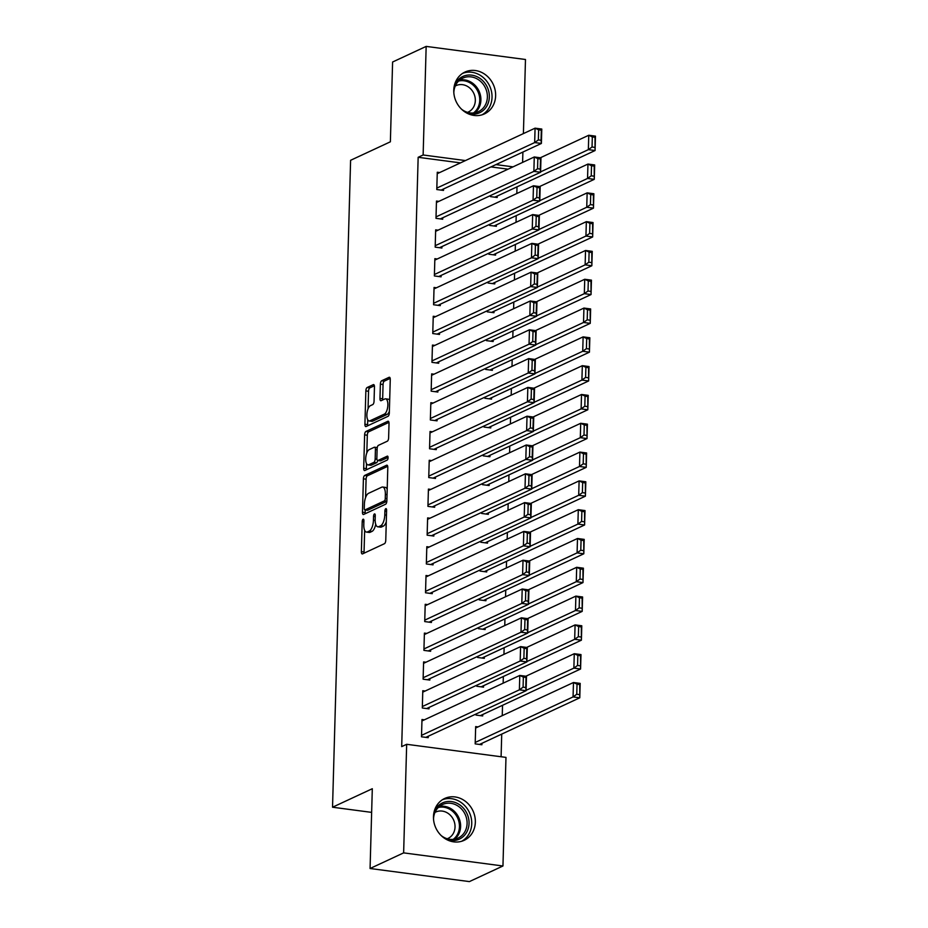 <?xml version="1.0" encoding="UTF-8"?>
<svg xmlns="http://www.w3.org/2000/svg" width="928" height="928" viewBox="0 0 928 928"><rect width="100%" height="100%" fill="white"/><g stroke="black" fill="none" stroke-linecap="round" stroke-linejoin="round"><path stroke-width="1.39" d="M363.115 519.216A2.03 0.824 -82.5 0 0 362.21 521.594L361.363 551.638A2.9 1.172 -82.5 0 0 362.21 553.946A2.9 1.172 -82.5 0 0 362.512 553.9L384.47 543.68A2.9 1.172 -82.5 0 0 385.77 540.282L386.605 510.249A2.03 0.824 -82.5 0 0 386.013 508.625A2.03 0.824 -82.5 0 0 385.804 508.66A2.03 0.824 -82.5 0 0 384.9 511.038L384.784 514.924A9.292 3.747 -82.5 0 1 380.631 525.793L378.798 526.64A9.292 3.747 -82.5 0 1 377.835 526.814A9.292 3.747 -82.5 0 1 375.156 519.413L375.26 515.527A2.03 0.824 -82.5 0 0 374.668 513.903A2.03 0.824 -82.5 0 0 374.46 513.938A2.03 0.824 -82.5 0 0 373.555 516.316L373.439 520.202A9.292 3.747 -82.5 0 1 369.286 531.071L367.453 531.918A9.292 3.747 -82.5 0 1 366.49 532.092A9.292 3.747 -82.5 0 1 363.799 524.691L363.915 520.805A2.03 0.824 -82.5 0 0 363.324 519.181A2.03 0.824 -82.5 0 0 363.115 519.216M495.633 95.746A23.084 20.451 -115 0 1 484.439 113.912A23.084 20.451 -115 0 1 453.769 90.225A23.084 20.451 -115 0 1 464.963 72.059A23.084 20.451 -115 0 1 495.633 95.746M475.345 822.162A23.084 20.451 -115 0 1 464.151 840.327A23.084 20.451 -115 0 1 433.469 816.64A23.084 20.451 -115 0 1 444.674 798.474A23.084 20.451 -115 0 1 475.345 822.162M374.46 386.906A2.9 1.172 -82.5 0 0 373.613 384.598A2.9 1.172 -82.5 0 0 373.311 384.644L367.152 387.51A2.9 1.172 -82.5 0 0 365.852 390.908L364.924 424.27A2.9 1.172 -82.5 0 0 365.76 426.578A2.9 1.172 -82.5 0 0 366.061 426.532L388.02 416.312A2.9 1.172 -82.5 0 0 389.319 412.914L390.259 379.552A2.9 1.172 -82.5 0 0 389.412 377.244A2.9 1.172 -82.5 0 0 389.11 377.302L381.675 380.758A2.9 1.172 -82.5 0 0 380.376 384.157L379.97 398.437A2.9 1.172 -82.5 0 0 380.816 400.745A2.9 1.172 -82.5 0 0 381.118 400.687L384.807 398.97A7.772 3.132 -82.5 0 1 385.607 398.831A7.772 3.132 -82.5 0 1 387.811 405.977A7.772 3.132 -82.5 0 1 384.389 414.097L369.924 420.825A7.772 3.132 -82.5 0 1 369.124 420.964A7.772 3.132 -82.5 0 1 366.931 413.818A7.772 3.132 -82.5 0 1 370.353 405.698L372.754 404.585A2.9 1.172 -82.5 0 0 374.054 401.186L374.46 386.906M460.474 162.887L418.157 157.296L401.696 746.611L406.673 744.302L505.98 757.399L502.953 865.986L403.634 852.878L406.673 744.302M418.157 157.296L423.133 154.988L426.161 46.4L525.48 59.496L523.404 133.597M502.953 865.986L469.394 881.6L370.075 868.504L372.302 788.719L332.537 807.221L350.598 160.3L390.375 141.798L392.602 62.014L426.161 46.4M370.075 868.504L403.634 852.878M364.704 475.438A2.9 1.172 -82.5 0 0 363.405 478.836L362.465 512.198A2.9 1.172 -82.5 0 0 363.312 514.506A2.9 1.172 -82.5 0 0 363.614 514.46L385.572 504.24A2.9 1.172 -82.5 0 0 386.872 500.842L387.8 467.48A2.9 1.172 -82.5 0 0 386.964 465.172A2.9 1.172 -82.5 0 0 386.663 465.218L364.704 475.438L367.384 475.797A2.9 1.172 -82.5 0 0 366.084 479.184L365.574 497.617M363.695 468.234L364.623 434.872A2.9 1.172 -82.5 0 1 365.922 431.474L387.892 421.266A2.9 1.172 -82.5 0 1 388.182 421.208A2.9 1.172 -82.5 0 1 389.029 423.516L388.623 437.796A2.9 1.172 -82.5 0 1 387.336 441.194L378.427 445.336A2.9 1.172 -82.5 0 0 377.128 448.734L376.861 458.2A2.9 1.172 -82.5 0 0 377.696 460.508A2.9 1.172 -82.5 0 0 377.998 460.462L387.278 456.147A2.03 0.824 -82.5 0 1 387.486 456.112A2.03 0.824 -82.5 0 1 388.055 457.98A2.03 0.824 -82.5 0 1 387.162 460.102L364.832 470.496A2.9 1.172 -82.5 0 1 364.542 470.542A2.9 1.172 -82.5 0 1 363.695 468.234L366.374 468.582L366.514 463.629M332.537 807.221L371.641 812.383M438.851 201.364L436.473 201.051L435.986 218.335L442.691 219.228L442.737 217.778M489.694 224.367L489.671 225.423L496.376 226.304L496.422 224.866M437.239 258.982L434.861 258.657L434.374 275.941L441.09 276.834L441.125 275.384M488.093 281.973L488.058 283.028L494.775 283.91L494.81 282.472M435.626 316.587L433.248 316.262L432.761 333.546L439.478 334.44L439.512 332.99M486.481 339.578L486.446 340.634L493.162 341.516L493.197 340.077M434.026 374.193L431.636 373.88L431.16 391.152L437.865 392.045L437.912 390.607M484.868 397.184L484.845 398.24L491.55 399.121L491.596 397.683M432.413 431.798L430.035 431.485L429.548 448.758L436.264 449.651L436.299 448.212M483.256 454.79L483.233 455.845L489.938 456.727L489.984 455.288M430.801 489.404L428.423 489.091L427.936 506.363L434.652 507.256L434.687 505.818M481.655 512.395L481.62 513.451L488.337 514.332L488.372 512.894M429.188 547.01L426.81 546.696L426.335 563.969L433.04 564.862L433.086 563.424M480.043 570.001L480.008 571.056L486.724 571.938L486.759 570.5M427.588 604.615L425.21 604.302L424.722 621.574L431.427 622.468L431.474 621.029M478.43 627.606L478.407 628.662L485.112 629.544L485.158 628.105M425.975 662.221L423.597 661.908L423.11 679.192L429.826 680.073L429.861 678.635M476.83 685.212L476.795 686.268L483.511 687.149L483.546 685.711M424.363 719.826L421.985 719.513L421.498 736.797L428.214 737.679L428.249 736.24M478.048 726.902L475.67 726.589L475.182 743.873L481.899 744.755L481.934 743.316M508.068 169.163L490.982 166.912M501.097 756.749L501.723 734.118M502.245 715.65L502.535 705.315M503.15 683.17L503.336 676.5M503.95 654.368L504.136 647.698M504.762 625.565L504.948 618.895M505.563 596.762L505.748 590.092M506.363 567.959L506.549 561.289M507.175 539.156L507.361 532.486M507.976 510.354L508.161 503.684M508.776 481.551L508.962 474.881M509.588 452.748L509.774 446.078M510.388 423.945L510.574 417.275M511.189 395.142L511.386 388.472M512.001 366.34L512.186 359.67M512.801 337.537L512.987 330.867M513.613 308.734L513.799 302.064M514.414 279.931L514.599 273.261M515.214 251.128L515.4 244.458M516.026 222.326L516.212 215.656M516.826 193.523L517.012 186.853M476.018 714.015L475.994 715.07L482.699 715.952L482.746 714.514M425.175 691.024L422.785 690.71L422.31 707.994L429.014 708.876L429.061 707.438M477.63 656.409L477.595 657.465L484.312 658.346L484.346 656.908M426.776 633.418L424.398 633.105L423.922 650.377L430.627 651.27L430.673 649.832M479.242 598.804L479.208 599.859L485.924 600.741L485.959 599.302M428.388 575.812L426.01 575.499L425.523 592.772L432.239 593.665L432.274 592.226M480.843 541.198L480.82 542.254L487.525 543.135L487.571 541.697M430 518.207L427.622 517.894L427.135 535.166L433.84 536.059L433.886 534.621M482.456 483.592L482.432 484.648L489.137 485.53L489.172 484.091M431.613 460.601L429.223 460.288L428.748 477.56L435.452 478.454L435.499 477.015M484.068 425.987L484.033 427.042L490.75 427.924L490.784 426.486M433.214 402.996L430.836 402.682L430.348 419.955L437.065 420.848L437.1 419.41M485.68 368.381L485.646 369.437L492.35 370.318L492.397 368.88M434.826 345.39L432.448 345.077L431.961 362.349L438.677 363.242L438.712 361.792M487.281 310.776L487.258 311.831L493.963 312.713L494.009 311.274M436.438 287.784L434.049 287.46L433.573 304.744L440.278 305.637L440.324 304.187M488.894 253.17L488.859 254.226L495.575 255.107L495.61 253.669M438.039 230.179L435.661 229.854L435.186 247.138L441.89 248.031L441.937 246.581M490.506 195.564L490.471 196.62L497.188 197.502L497.222 196.063M439.652 172.562L437.274 172.248L436.786 189.532L443.503 190.426L443.538 188.976M513.045 166.854L495.946 164.592M465.438 160.567L423.133 154.988M522.893 152.064L522.603 162.4M366.49 532.092L369.182 532.44A9.292 3.747 -82.5 0 0 370.144 532.278L367.453 531.918M375.712 524.274A9.292 3.747 -82.5 0 1 371.966 531.419L370.144 532.278M377.835 526.814L380.526 527.162A9.292 3.747 -82.5 0 0 381.489 527L378.798 526.64M386.28 521.861A9.292 3.747 -82.5 0 1 383.31 526.141L381.489 527M364.658 530.317L364.054 551.986A2.9 1.172 -82.5 0 0 364.136 553.134M387.718 466.332L367.384 475.797M365.226 509.959L365.156 512.546A2.9 1.172 -82.5 0 0 365.238 513.694M364.263 508.289A2.03 0.824 -82.5 0 0 364.855 509.913A2.03 0.824 -82.5 0 0 365.064 509.878L384.343 500.9A2.03 0.824 -82.5 0 0 385.248 498.533L385.364 494.427A9.292 3.747 -82.5 0 0 382.672 487.026A9.292 3.747 -82.5 0 0 381.71 487.2L368.532 493.325A9.292 3.747 -82.5 0 0 364.379 504.194L364.263 508.289M367.337 510.18A2.03 0.824 -82.5 0 0 367.534 510.261A2.03 0.824 -82.5 0 0 367.743 510.226L365.064 509.878M386.837 501.34L367.743 510.226M387.196 489.16A9.292 3.747 -82.5 0 0 385.352 487.386L382.672 487.026M366.815 452.91L367.314 435.232L364.623 434.872M388.948 422.368L368.613 431.833A2.9 1.172 -82.5 0 0 367.314 435.232M380.109 460.74A2.9 1.172 -82.5 0 0 380.387 460.868A2.9 1.172 -82.5 0 0 380.689 460.81L388.066 457.376M369.182 449.639A7.772 3.132 -82.5 0 0 365.76 457.759A7.772 3.132 -82.5 0 0 367.952 464.905A7.772 3.132 -82.5 0 0 368.764 464.766L373.856 462.388A2.9 1.172 -82.5 0 0 375.156 459L375.422 449.523A2.9 1.172 -82.5 0 0 374.576 447.215A2.9 1.172 -82.5 0 0 374.274 447.261L369.182 449.639M367.952 464.905L370.643 465.253A7.772 3.132 -82.5 0 0 371.444 465.114L368.764 464.766M380.387 460.868L377.696 460.508A2.9 1.172 -82.5 0 1 376.536 462.747L371.444 465.114M366.374 468.582A2.9 1.172 -82.5 0 0 366.467 469.742M369.124 420.964L371.803 421.324A7.772 3.132 -82.5 0 0 372.615 421.184L369.924 420.825M389.366 411.348A7.772 3.132 -82.5 0 1 387.069 414.456L372.615 421.184M389.679 400.351A7.772 3.132 -82.5 0 0 388.298 399.191L385.607 398.831M390.178 378.404L384.354 381.118A2.9 1.172 -82.5 0 0 383.055 384.505L382.661 398.785A2.9 1.172 -82.5 0 0 382.742 399.933M367.743 419.804L367.604 424.63A2.9 1.172 -82.5 0 0 367.685 425.778M374.378 385.758L369.843 387.869A2.9 1.172 -82.5 0 0 368.544 391.268L368.045 408.807M479.521 744.442L579.78 697.798L573.063 696.916L475.229 742.435M475.623 728.028L573.469 682.509L580.186 683.391L579.78 697.798L579.722 684.539L577.042 684.18L576.752 694.26L579.443 694.62M576.752 694.26L573.063 696.916L573.469 682.509L577.042 684.18M579.722 684.539L580.186 683.391M421.95 720.952L519.784 675.433L526.501 676.315L526.095 690.71L519.39 689.829L519.784 675.433L523.357 677.104L523.079 687.184L525.758 687.532L526.037 677.452L523.357 677.104M425.836 737.366L526.095 690.71L525.758 687.532M421.544 735.347L519.39 689.829L523.079 687.184M526.501 676.315L526.037 677.452M480.321 715.639L580.58 668.995L573.875 668.114L526.106 690.328M525.863 676.234L574.27 653.706L580.986 654.588L580.58 668.995L580.522 655.736L577.842 655.377L577.564 665.457L580.244 665.817M577.564 665.457L573.875 668.114L574.27 653.706L577.842 655.377M580.522 655.736L580.986 654.588M481.122 686.836L581.392 640.192L574.676 639.311L526.907 661.525M526.675 647.431L575.082 624.904L581.786 625.785L581.392 640.192L581.334 626.934L578.643 626.574L578.364 636.654L581.056 637.014M578.364 636.654L574.676 639.311L575.082 624.904L578.643 626.574M581.334 626.934L581.786 625.785M422.75 692.149L520.596 646.619L527.301 647.512L526.895 661.908L520.19 661.026L520.596 646.619L524.158 648.301L523.879 658.381L526.559 658.729L526.849 648.649L524.158 648.301M426.636 708.563L526.895 661.908L526.559 658.729M422.344 706.544L520.19 661.026L523.879 658.381M527.301 647.512L526.849 648.649M423.551 663.346L521.397 617.816L528.102 618.709L527.707 633.105L520.991 632.223L521.397 617.816L524.97 619.498L524.68 629.578L527.371 629.926L527.649 619.846L524.97 619.498M427.448 679.76L527.707 633.105L527.371 629.926M423.156 677.742L520.991 632.223L524.68 629.578M528.102 618.709L527.649 619.846M433.968 812.452A19.975 17.702 -115 0 1 460.462 805.376A19.975 17.702 -115 0 1 467.631 830.258A19.975 17.702 -115 0 1 446.554 839.515M441.171 835.548A18.49 16.391 65 0 0 441.484 835.792A18.49 16.391 65 0 0 458.107 838.077A18.49 16.391 65 0 0 467.086 823.612A18.49 16.391 65 0 0 459.128 806.826A18.49 16.391 65 0 0 442.505 804.541A18.49 16.391 65 0 0 433.527 819.122M434.988 812.406A14.558 12.911 -115 0 1 435.684 812.058A14.558 12.911 -115 0 1 448.769 813.856A14.558 12.911 -115 0 1 455.033 827.068A14.558 12.911 -115 0 1 447.969 838.46A14.558 12.911 -115 0 1 447.25 838.761M461.692 841.255A22.933 20.323 65 0 0 461.877 803.056A22.933 20.323 65 0 0 442.378 799.75M454.256 86.037A19.975 17.702 -115 0 1 480.75 78.961A19.975 17.702 -115 0 1 487.931 103.843A19.975 17.702 -115 0 1 466.854 113.1M461.46 109.133A18.49 16.391 65 0 0 461.773 109.376A18.49 16.391 65 0 0 478.407 111.662A18.49 16.391 65 0 0 487.374 97.196A18.49 16.391 65 0 0 479.428 80.411A18.49 16.391 65 0 0 462.794 78.126A18.49 16.391 65 0 0 453.827 92.719M455.277 85.991A14.558 12.911 -115 0 1 455.973 85.643A14.558 12.911 -115 0 1 469.058 87.441A14.558 12.911 -115 0 1 475.322 100.665A14.558 12.911 -115 0 1 468.257 112.044A14.558 12.911 -115 0 1 467.55 112.346M481.992 114.84A22.933 20.323 65 0 0 482.166 76.641A22.933 20.323 65 0 0 462.678 73.335M481.934 658.033L582.192 611.39L575.476 610.508L527.719 632.722M527.475 618.628L575.882 596.101L582.598 596.982L582.192 611.39L582.134 598.131L579.455 597.771L579.176 607.852L581.856 608.211M579.176 607.852L575.476 610.508L575.882 596.101L579.455 597.771M582.134 598.131L582.598 596.982M482.734 629.23L582.993 582.587L576.288 581.694L528.519 603.919M528.276 589.825L576.694 567.298L583.399 568.18L582.993 582.587L582.946 569.328L580.255 568.968L579.977 579.049L582.656 579.408M579.977 579.049L576.288 581.694L576.694 567.298L580.255 568.968M582.946 569.328L583.399 568.18M424.363 634.543L522.197 589.013L528.914 589.906L528.508 604.302L521.803 603.42L522.197 589.013L525.77 590.695L525.492 600.776L528.171 601.124L528.45 591.043L525.77 590.695M428.249 650.957L528.508 604.302L528.171 601.124M423.957 648.939L521.803 603.42L525.492 600.776M528.914 589.906L528.45 591.043M425.163 605.74L523.009 560.21L529.714 561.104L529.308 575.499L522.603 574.618L523.009 560.21L526.57 561.892L526.292 571.973L528.972 572.321L529.262 562.24L526.57 561.892M429.049 622.154L529.308 575.499L528.972 572.321M424.757 620.136L522.603 574.618L526.292 571.973M529.714 561.104L529.262 562.24M483.534 600.428L583.805 553.784L577.088 552.891L529.32 575.116M529.088 561.022L577.494 538.495L584.199 539.377L583.805 553.784L583.747 540.525L581.067 540.166L580.777 550.246L583.468 550.606M580.777 550.246L577.088 552.891L577.494 538.495L581.067 540.166M583.747 540.525L584.199 539.377M425.964 576.938L523.81 531.408L530.526 532.301L530.12 546.696L523.404 545.815L523.81 531.408L527.382 533.09L527.092 543.17L529.784 543.518L530.062 533.438L527.382 533.09M429.861 593.352L530.12 546.696L529.784 543.518M425.569 591.333L523.404 545.815L527.092 543.17M530.526 532.301L530.062 533.438M484.346 571.625L584.605 524.981L577.9 524.088L530.132 546.314M529.888 532.22L578.295 509.692L585.011 510.574L584.605 524.981L584.547 511.722L581.868 511.363L581.589 521.443L584.269 521.803M581.589 521.443L577.9 524.088L578.295 509.692L581.868 511.363M584.547 511.722L585.011 510.574M426.776 548.135L524.61 502.605L531.326 503.498L530.92 517.894L524.216 517.012L524.61 502.605L528.183 504.287L527.904 514.367L530.584 514.715L530.862 504.635L528.183 504.287M430.662 564.549L530.92 517.894L530.584 514.715M426.37 562.53L524.216 517.012L527.904 514.367M531.326 503.498L530.862 504.635M485.147 542.822L585.406 496.178L578.701 495.285L530.932 517.511M530.7 503.417L579.107 480.89L585.812 481.771L585.406 496.178L585.359 482.92L582.668 482.56L582.39 492.64L585.069 493M582.39 492.64L578.701 495.285L579.107 480.89L582.668 482.56M585.359 482.92L585.812 481.771M485.947 514.019L586.218 467.376L579.501 466.482L531.732 488.708M531.5 474.614L579.907 452.087L586.612 452.968L586.218 467.376L586.16 454.117L583.48 453.757L583.19 463.838L585.881 464.197M583.19 463.838L579.501 466.482L579.907 452.087L583.48 453.757M586.16 454.117L586.612 452.968M486.759 485.216L587.018 438.573L580.313 437.68L532.544 459.905M532.301 445.811L580.708 423.284L587.424 424.166L587.018 438.573L586.96 425.314L584.28 424.954L584.002 435.035L586.682 435.394M584.002 435.035L580.313 437.68L580.708 423.284L584.28 424.954M586.96 425.314L587.424 424.166M487.56 456.414L587.818 409.77L581.114 408.877L533.345 431.102M533.113 416.997L581.52 394.481L588.224 395.363L587.818 409.77L587.772 396.511L585.081 396.152L584.802 406.232L587.482 406.592M584.802 406.232L581.114 408.877L581.52 394.481L585.081 396.152M587.772 396.511L588.224 395.363M488.372 427.611L588.63 380.967L581.914 380.074L534.157 402.3M533.913 388.194L582.32 365.678L589.036 366.56L588.63 380.967L588.572 367.708L585.893 367.349L585.603 377.429L588.294 377.789M585.603 377.429L581.914 380.074L582.32 365.678L585.893 367.349M588.572 367.708L589.036 366.56M489.172 398.808L589.431 352.164L582.726 351.271L534.957 373.497M534.714 359.391L583.12 336.876L589.837 337.757L589.431 352.164L589.373 338.906L586.693 338.546L586.415 348.626L589.094 348.986M586.415 348.626L582.726 351.271L583.12 336.876L586.693 338.546M589.373 338.906L589.837 337.757M489.972 370.005L590.243 323.362L583.526 322.468L535.758 344.694M535.526 330.588L583.932 308.073L590.637 308.954L590.243 323.362L590.185 310.103L587.494 309.743L587.215 319.824L589.895 320.183M587.215 319.824L583.526 322.468L583.932 308.073L587.494 309.743M590.185 310.103L590.637 308.954M427.576 519.332L525.422 473.802L532.127 474.695L531.732 489.091L525.016 488.209L525.422 473.802L528.983 475.484L528.705 485.564L531.396 485.912L531.674 475.832L528.983 475.484M431.462 535.746L531.732 489.091L531.396 485.912M427.17 533.728L525.016 488.209L528.705 485.564M532.127 474.695L531.674 475.832M428.376 490.529L526.222 444.999L532.939 445.892L532.533 460.288L525.816 459.406L526.222 444.999L529.795 446.681L529.505 456.762L532.196 457.11L532.475 447.029L529.795 446.681M432.274 506.943L532.533 460.288L532.196 457.11M427.982 504.925L525.816 459.406L529.505 456.762M532.939 445.892L532.475 447.029M429.188 461.726L527.023 416.196L533.739 417.09L533.333 431.485L526.628 430.604L527.023 416.196L530.596 417.878L530.317 427.959L532.997 428.307L533.287 418.226L530.596 417.878M433.074 478.14L533.333 431.485L532.997 428.307M428.782 476.122L526.628 430.604L530.317 427.959M533.739 417.09L533.287 418.226M429.989 432.924L527.835 387.394L534.54 388.287L534.145 402.682L527.429 401.801L527.835 387.394L531.396 389.076L531.118 399.156L533.809 399.504L534.087 389.424L531.396 389.076M433.875 449.338L534.145 402.682L533.809 399.504M429.594 447.319L527.429 401.801L531.118 399.156M534.54 388.287L534.087 389.424M430.801 404.121L528.635 358.591L535.352 359.484L534.946 373.88L528.241 372.998L528.635 358.591L532.208 360.273L531.93 370.353L534.609 370.701L534.888 360.621L532.208 360.273M434.687 420.535L534.946 373.88L534.609 370.701M430.395 418.516L528.241 372.998L531.93 370.353M535.352 359.484L534.888 360.621M431.601 375.318L529.447 329.788L536.152 330.681L535.746 345.077L529.041 344.195L529.447 329.788L533.008 331.47L532.73 341.55L535.41 341.898L535.7 331.818L533.008 331.47M435.487 391.732L535.746 345.077L535.41 341.898M431.195 389.714L529.041 344.195L532.73 341.55M536.152 330.681L535.7 331.818M432.402 346.515L530.248 300.985L536.952 301.878L536.558 316.274L529.842 315.392L530.248 300.985L533.82 302.667L533.53 312.748L536.222 313.096L536.5 303.015L533.82 302.667M436.288 362.929L536.558 316.274L536.222 313.096M432.007 360.911L529.842 315.392L533.53 312.748M536.952 301.878L536.5 303.015M490.784 341.202L591.043 294.559L584.327 293.666L536.57 315.891M536.326 301.786L584.733 279.27L591.449 280.152L591.043 294.559L590.985 281.3L588.306 280.94L588.016 291.021L590.707 291.38M588.016 291.021L584.327 293.666L584.733 279.27L588.306 280.94M590.985 281.3L591.449 280.152M433.214 317.712L531.048 272.182L537.764 273.076L537.358 287.471L530.654 286.59L531.048 272.182L534.621 273.864L534.342 283.945L537.022 284.293L537.3 274.212L534.621 273.864M437.1 334.126L537.358 287.471L537.022 284.293M432.808 332.108L530.654 286.59L534.342 283.945M537.764 273.076L537.3 274.212M491.585 312.4L591.844 265.756L585.139 264.863L537.37 287.088M537.126 272.983L585.533 250.467L592.25 251.349L591.844 265.756L591.786 252.497L589.106 252.138L588.828 262.218L591.507 262.578M588.828 262.218L585.139 264.863L585.533 250.467L589.106 252.138M591.786 252.497L592.25 251.349M434.014 288.91L531.86 243.38L538.565 244.273L538.159 258.668L531.454 257.787L531.86 243.38L535.421 245.062L535.143 255.142L537.822 255.49L538.112 245.41L535.421 245.062M437.9 305.324L538.159 258.668L537.822 255.49M433.608 303.305L531.454 257.787L535.143 255.142M538.565 244.273L538.112 245.41M492.385 283.597L592.656 236.953L585.939 236.06L538.17 258.286M537.938 244.18L586.345 221.664L593.05 222.546L592.656 236.953L592.598 223.694L589.906 223.335L589.628 233.415L592.319 233.775M589.628 233.415L585.939 236.06L586.345 221.664L589.906 223.335M592.598 223.694L593.05 222.546M434.814 260.107L532.66 214.577L539.365 215.47L538.971 229.866L532.254 228.984L532.66 214.577L536.233 216.259L535.943 226.339L538.634 226.687L538.913 216.607L536.233 216.259M438.712 276.521L538.971 229.866L538.634 226.687M434.42 274.502L532.254 228.984L535.943 226.339M539.365 215.47L538.913 216.607M493.197 254.794L593.456 208.15L586.74 207.257L538.982 229.483M538.739 215.377L587.146 192.862L593.862 193.743L593.456 208.15L593.398 194.892L590.718 194.532L590.44 204.612L593.12 204.972M590.44 204.612L586.74 207.257L587.146 192.862L590.718 194.532M593.398 194.892L593.862 193.743M435.626 231.304L533.461 185.774L540.177 186.667L539.771 201.063L533.066 200.181L533.461 185.774L537.034 187.456L536.755 197.536L539.435 197.884L539.713 187.804L537.034 187.456M439.512 247.706L539.771 201.063L539.435 197.884M435.22 245.7L533.066 200.181L536.755 197.536M540.177 186.667L539.713 187.804M493.998 225.991L594.256 179.348L587.552 178.454L539.783 200.68M539.539 186.574L587.958 164.059L594.662 164.94L594.256 179.348L594.21 166.089L591.519 165.729L591.24 175.81L593.92 176.169M591.24 175.81L587.552 178.454L587.958 164.059L591.519 165.729M594.21 166.089L594.662 164.94M436.427 202.501L534.273 156.971L540.978 157.864L540.572 172.26L533.867 171.378L534.273 156.971L537.834 158.653L537.556 168.734L540.235 169.082L540.525 159.001L537.834 158.653M440.313 218.904L540.572 172.26L540.235 169.082M436.021 216.897L533.867 171.378L537.556 168.734M540.978 157.864L540.525 159.001M494.798 197.188L595.068 150.545L588.352 149.652L540.583 171.877M540.351 157.772L588.758 135.256L595.463 136.138L595.068 150.545L595.01 137.286L592.331 136.926L592.041 147.007L594.732 147.366M592.041 147.007L588.352 149.652L588.758 135.256L592.331 136.926M595.01 137.286L595.463 136.138M437.227 173.698L535.073 128.168L541.79 129.05L541.384 143.457L534.667 142.576L535.073 128.168L538.646 129.839L538.356 139.931L541.047 140.279L541.326 130.198L538.646 129.839M441.125 190.101L541.384 143.457L541.047 140.279M436.833 188.094L534.667 142.576L538.356 139.931M541.79 129.05L541.326 130.198M363.88 521.814L362.21 521.594M386.582 511.258L384.9 511.038M375.225 516.536L373.555 516.316M371.966 531.419L369.286 531.071M375.144 520.434L373.439 520.202M383.31 526.141L380.631 525.793M386.466 515.144L384.784 514.924M364.054 551.986L361.363 551.638M365.156 512.546L362.465 512.198M366.084 479.184L363.405 478.836M386.848 501.236L384.343 500.9M386.93 498.754L385.248 498.533M387.046 494.647L385.364 494.427M368.613 431.833L365.922 431.474M380.689 460.81L377.998 460.462M376.536 462.747L373.856 462.388M376.919 459.232L375.156 459M377.093 449.744L375.422 449.523M387.069 414.456L384.389 414.097M382.661 398.785L379.97 398.437M383.055 384.505L380.376 384.157M384.354 381.118L381.675 380.758M389.69 377.371L389.11 377.302M367.604 424.63L364.924 424.27M368.544 391.268L365.852 390.908M369.843 387.869L367.152 387.51M373.891 384.726L373.311 384.644M439.454 806.444A18.49 16.391 -115 0 1 452.655 809.842A18.49 16.391 -115 0 1 454.685 839.179M453.189 839.388A17.887 15.857 65 0 0 451.75 810.596A17.887 15.857 65 0 0 438.329 807.464M459.743 80.04A18.49 16.391 -115 0 1 472.944 83.427A18.49 16.391 -115 0 1 474.974 112.764M473.477 112.972A17.887 15.857 65 0 0 472.039 84.181A17.887 15.857 65 0 0 458.618 81.049M367.534 510.261L364.855 509.913M377.255 447.563L374.576 447.215"/></g></svg>
